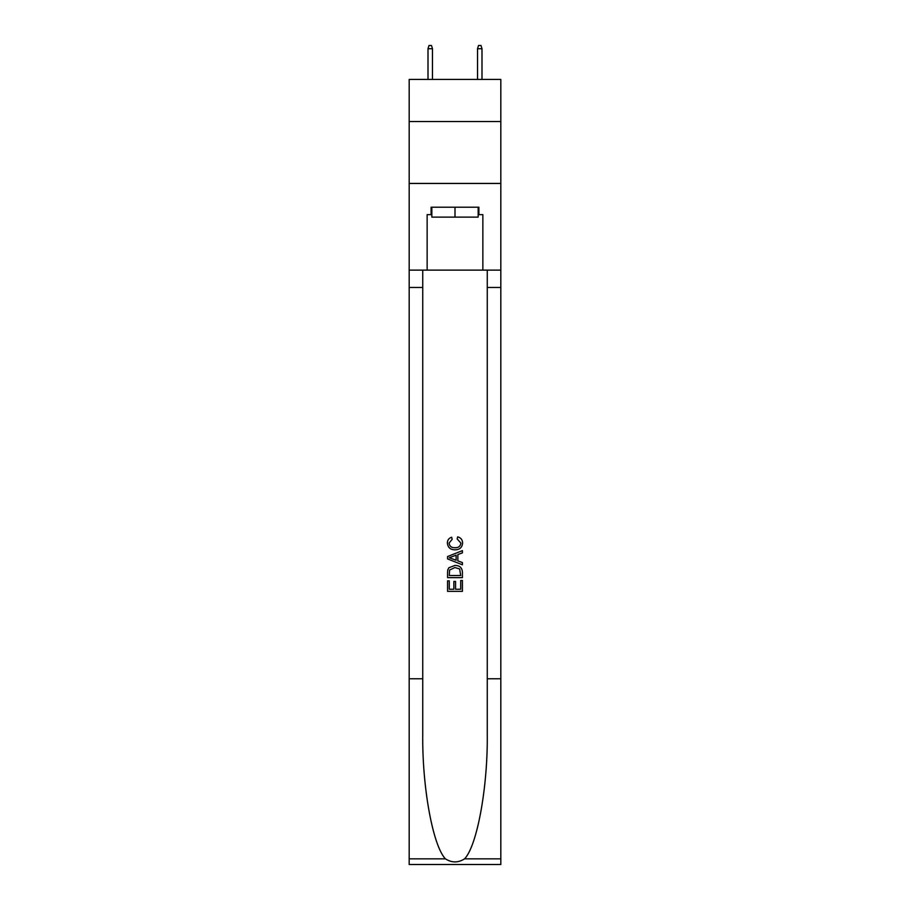 <?xml version="1.0" encoding="UTF-8"?>
<svg xmlns="http://www.w3.org/2000/svg" width="910" height="910" viewBox="0 0 910 910"><rect width="100%" height="100%" fill="white"/><g stroke="black" fill="none" stroke-linecap="round" stroke-linejoin="round"><path stroke-width="1.36" d="M500.818 121.531L500.818 79.432L409.182 79.432L409.182 121.531L500.818 121.531L500.818 183.445L409.182 183.445L409.182 121.531M478.159 207.218L478.159 217.126L431.84 217.126L431.84 207.218M455 207.218L455 217.126M460.71 580.489L460.71 589.248L455.569 589.248L460.71 589.248L460.71 580.489L462.428 580.489L462.428 591.352L447.561 591.352L447.561 580.876L447.561 591.352M453.851 581.445L453.851 589.248L449.278 589.248L453.851 589.248L453.851 581.445L455.569 581.445L455.569 589.248M448.846 567.76L447.777 569.922L448.846 567.76L454.909 565.44C459.664 565.417 462.166 567.715 462.428 572.31L462.428 577.634L447.561 577.634L447.561 572.549L447.561 577.634M457.662 536.866L457.173 538.959L457.662 536.866C460.813 537.685 462.462 539.71 462.61 542.929C462.212 547.49 459.641 549.788 454.886 549.822L454.886 549.822C450.313 549.72 447.811 547.433 447.379 542.974L447.379 542.974C447.447 540.039 448.892 538.128 451.69 537.241L452.145 539.346L449.085 543.077C449.529 546.284 451.462 547.831 454.875 547.718C458.356 547.9 460.358 546.375 460.904 543.122L457.184 538.959M464.578 858.847L500.818 858.847L500.818 864.5L409.182 864.5L409.182 678.758L422.74 678.758L422.74 733.983C422.081 786.763 432.796 845.72 445.422 858.847C451.804 862.919 458.185 862.919 464.578 858.847C477.204 845.72 487.919 786.763 487.26 733.983L487.26 270.122M447.561 556.545L447.561 558.911L462.428 564.803L447.561 558.911L447.561 556.545L462.428 550.641L447.561 556.545M487.26 678.758L500.818 678.758L500.818 183.445M409.182 678.758L409.182 183.445M422.74 270.122L422.74 678.758M500.818 858.847L500.818 678.758M409.182 270.122L427.143 270.122L427.143 214.646L431.84 214.646M478.159 214.646L478.899 214.646L478.899 207.218L431.101 207.218L431.101 214.646M478.899 214.646L482.857 214.646L482.857 270.122L500.818 270.122M427.143 270.122L482.857 270.122M462.428 550.641L462.428 552.87L457.855 554.554L457.855 560.89L462.428 562.585L462.428 564.803M452.02 558.74L456.137 560.264L456.137 555.191L449.278 557.728L452.02 558.74M456.137 555.191L456.137 560.264M447.561 572.549L447.777 569.922M459.652 568.966L460.71 575.541L459.652 568.966L454.875 567.533L449.585 570.07L449.278 575.541L460.71 575.541L449.278 575.541M447.561 580.876L449.278 580.876L449.278 589.248M432.466 79.432L432.466 48.719L428.007 48.719L428.007 79.432M428.007 48.719L428.997 45.5L431.476 45.5L432.466 48.719M477.534 48.719L478.524 45.5L481.003 45.5L481.993 48.719L477.534 48.719L477.534 79.432M481.993 48.719L481.993 79.432M487.26 287.458L500.818 287.458M422.74 287.458L409.182 287.458M409.182 858.847L445.422 858.847"/></g></svg>

